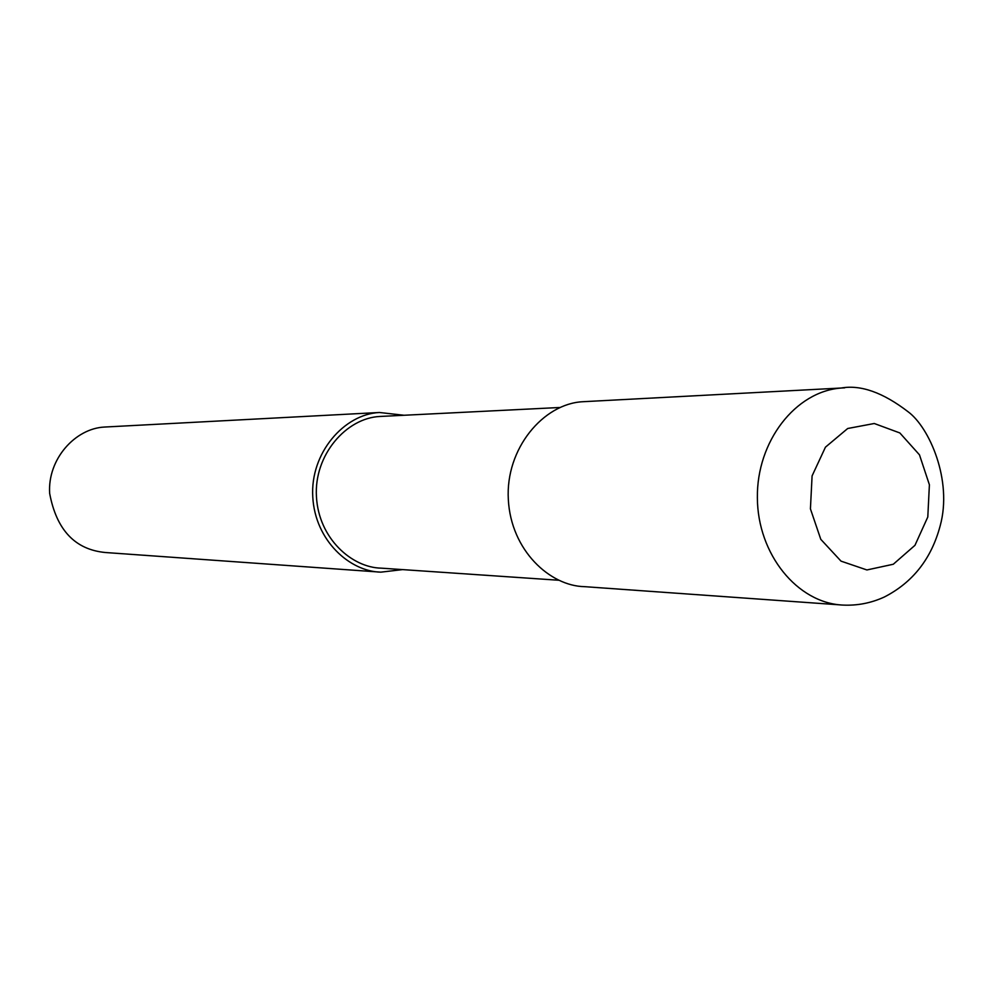 <?xml version="1.0" encoding="UTF-8"?>
<svg xmlns="http://www.w3.org/2000/svg" width="993" height="993" viewBox="0 0 993 993"><rect width="100%" height="100%" fill="white"/><g stroke="black" fill="none" stroke-linecap="round" stroke-linejoin="round"><path stroke-width="1.49" d="M927.797 516.993L929.398 484.77L919.468 454.831L899.844 432.948L874.262 423.502L847.699 428.504L825.444 447.173L812.088 475.895L810.425 508.85L820.789 539.323L841.009 561.132L866.914 569.957L893.29 564.247L914.963 545.318L927.797 516.993M844.658 387.841L582.903 401.718C543.469 403.568 505.313 448.575 508.329 499.553C510.973 550.519 550.048 586.056 584.567 586.664L840.45 604.898M560.151 407.478L379.959 416.464C346.346 417.941 313.875 454.893 316.444 496.699C318.679 538.504 351.907 567.686 381.324 568.157L558.761 580.247M404.014 415.26L379.413 412.492C344.112 414.168 310.089 453.007 312.77 496.91C315.104 540.825 349.946 571.534 380.853 572.154L402.612 569.61M379.413 412.492L104.426 427.052C75.356 428.455 47.465 458.965 49.65 493.372C56.502 530.014 75.145 549.725 105.568 552.53L380.853 572.154M841.083 388.052C795.48 391.354 756.579 441.463 757.374 497.841C757.597 554.231 797.391 603.148 843.032 605.085L843.057 605.085C857.406 605.742 871.146 603.061 884.304 597.029C912.84 582.407 931.471 558.637 940.197 525.744C952.684 480.264 929.299 427.462 908.26 411.884C883.062 392.483 860.67 384.539 841.083 388.04"/></g></svg>
